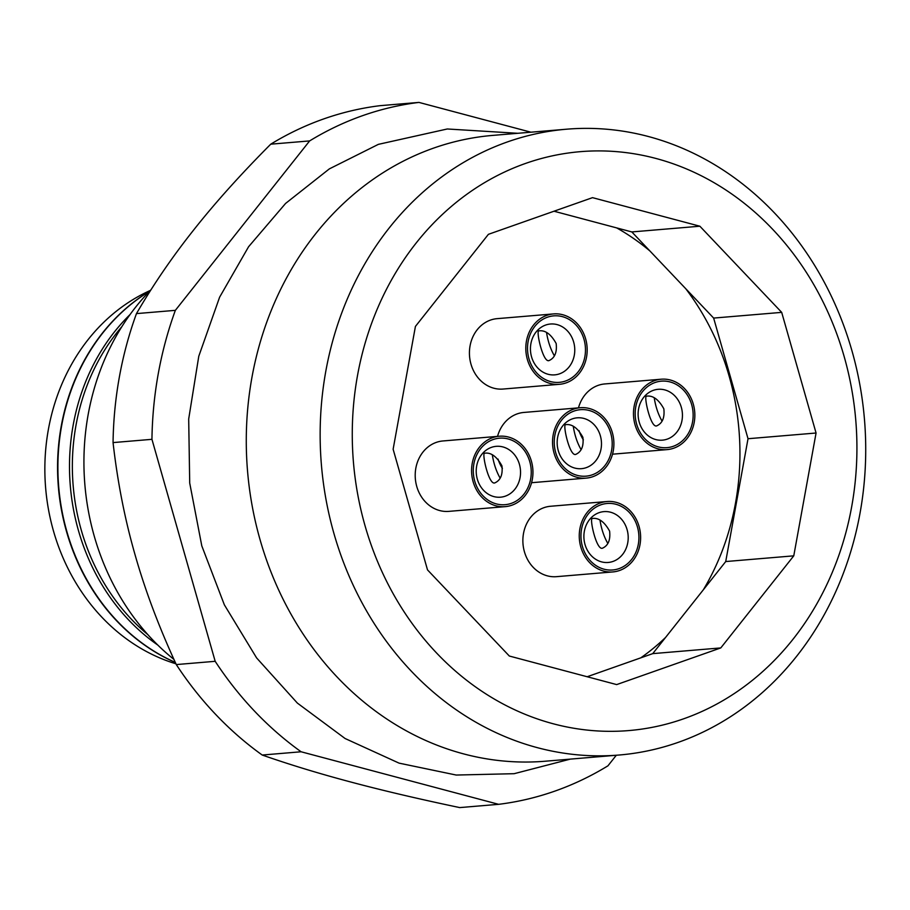 <?xml version="1.0" encoding="UTF-8"?>
<svg xmlns="http://www.w3.org/2000/svg" width="910" height="910" viewBox="0 0 910 910"><rect width="100%" height="100%" fill="white"/><g stroke="black" fill="none" stroke-linecap="round" stroke-linejoin="round"><path stroke-width="1.36" d="M652.743 653.63L720.788 647.92L616.673 684.593L509.327 656.03L427.507 569.887L393.131 449.233L415.426 326.417L488.408 234.325L592.524 197.652L699.87 226.215L631.824 231.936L713.645 318.079L748.02 438.722L725.725 561.55L652.743 653.63L587.155 676.744M720.788 647.92L793.77 555.839L725.725 561.55M793.77 555.839L816.065 433.012L748.02 438.722M816.065 433.012L781.69 312.369L713.645 318.079M781.69 312.369L699.87 226.215M554.008 211.222L631.824 231.936M175.937 663.799A196.742 170.727 -94.8 0 1 45.5 486.213A196.742 170.727 -94.8 0 1 147.738 291.632L150.355 290.404M175.323 662.469A203.931 176.961 -94.8 0 1 58.126 483.631A203.931 176.961 -94.8 0 1 149.513 291.268M175.289 662.378A204.102 177.109 -94.8 0 1 58.467 483.665A204.102 177.109 -94.8 0 1 149.376 291.405M173.935 659.42A235.508 204.352 -94.8 0 1 151.003 289.733M418.964 102.409L380.084 105.674A353.262 306.534 85.2 0 0 270.748 144.178L309.639 140.913A353.262 306.534 -94.8 0 1 418.964 102.409L530.917 132.2M616.309 755.255L607.948 765.822A353.262 306.534 -94.8 0 1 498.612 804.326L459.732 807.591C418.827 799.003 382.678 790.517 351.249 782.134C319.683 773.762 290.006 764.73 262.216 755.038A353.262 306.534 -94.8 0 1 176.29 664.573C158.749 626.524 144.963 589.805 134.953 554.395C124.795 519.007 117.504 481.743 113.056 442.59A353.262 306.534 -94.8 0 1 136.466 313.609C153.267 284.705 172.399 256.734 193.887 229.718C215.226 202.702 240.854 174.197 270.748 144.178M136.466 313.609L175.357 310.344L309.639 140.913M113.056 442.59L151.947 439.325A353.262 306.534 -94.8 0 1 175.357 310.344M176.29 664.573L215.181 661.308L151.947 439.325M262.216 755.038L301.096 751.774A353.262 306.534 -94.8 0 1 215.181 661.308M498.612 804.326L301.096 751.774M844.207 356.72A290.461 252.036 -94.8 0 1 553.291 723.791A290.461 252.036 -94.8 0 1 416.291 242.856A290.461 252.036 -94.8 0 1 844.207 356.72M851.976 350.862A314.007 272.477 -94.8 0 1 619.209 755.016A314.007 272.477 -94.8 0 1 321.412 464.908A314.007 272.477 -94.8 0 1 566.657 129.197A314.007 272.477 -94.8 0 1 851.976 350.862M619.209 755.016L545.329 761.215A314.007 272.477 -94.8 0 1 247.543 471.107A314.007 272.477 -94.8 0 1 492.788 135.397L566.657 129.197M640.754 657.862A245.325 212.872 85.2 0 0 665.574 637.444M703.339 589.794A245.325 212.872 85.2 0 0 685.685 288.629M649.911 250.967A245.325 212.872 85.2 0 0 616.661 227.898M585.005 544.464A25.514 22.136 -94.8 0 1 603.91 511.625A25.514 22.136 -94.8 0 1 628.105 535.205A25.514 22.136 -94.8 0 1 608.176 562.471A25.514 22.136 -94.8 0 1 585.005 544.464M609.598 531.11C610.587 539.835 608.278 545.5 602.659 548.104C596.585 551.301 589.305 518.359 592.228 518.495C598.632 517.54 604.422 521.749 609.598 531.11M582.411 546.421A33.363 28.949 -94.8 0 1 615.831 504.254A33.363 28.949 -94.8 0 1 631.563 559.502A33.363 28.949 -94.8 0 1 582.411 546.421M639.23 422.149A25.514 22.136 -94.8 0 1 658.146 389.309A25.514 22.136 -94.8 0 1 682.341 412.878A25.514 22.136 -94.8 0 1 662.412 440.156A25.514 22.136 -94.8 0 1 639.23 422.149M663.822 408.783C664.823 417.508 662.503 423.184 656.884 425.789C650.821 428.985 643.541 396.032 646.453 396.168C652.857 395.224 658.647 399.422 663.822 408.783M636.636 424.105A33.363 28.949 -94.8 0 1 670.056 381.938A33.363 28.949 -94.8 0 1 685.799 437.175A33.363 28.949 -94.8 0 1 636.636 424.105M477.329 479.172A25.514 22.136 -94.8 0 1 496.246 446.332A25.514 22.136 -94.8 0 1 520.44 469.913A25.514 22.136 -94.8 0 1 500.511 497.19A25.514 22.136 -94.8 0 1 477.329 479.172M501.922 465.818C502.923 474.542 500.614 480.207 494.983 482.823C488.92 486.008 481.64 453.066 484.552 453.203C490.956 452.247 496.746 456.456 501.922 465.818M474.736 481.128A33.363 28.949 -94.8 0 1 508.155 438.961A33.363 28.949 -94.8 0 1 523.898 494.21A33.363 28.949 -94.8 0 1 474.736 481.128M531.554 356.857A25.514 22.136 -94.8 0 1 550.47 324.017A25.514 22.136 -94.8 0 1 574.665 347.586A25.514 22.136 -94.8 0 1 554.736 374.863A25.514 22.136 -94.8 0 1 531.554 356.857M556.158 343.491C557.148 352.227 554.838 357.892 549.219 360.497C543.145 363.693 535.865 330.751 538.788 330.887C545.192 329.932 550.982 334.141 556.158 343.491M528.972 358.813A33.363 28.949 -94.8 0 1 562.391 316.646A33.363 28.949 -94.8 0 1 578.123 371.883A33.363 28.949 -94.8 0 1 528.972 358.813M558.274 450.655A25.514 22.136 -94.8 0 1 577.19 417.826A25.514 22.136 -94.8 0 1 601.385 441.396A25.514 22.136 -94.8 0 1 581.456 468.673A25.514 22.136 -94.8 0 1 558.274 450.655M582.878 437.3C577.702 427.939 571.912 423.73 565.508 424.686C562.573 424.515 569.865 457.48 575.939 454.306C581.558 451.69 583.879 446.025 582.878 437.3M555.691 452.611A33.363 28.949 -94.8 0 1 589.111 410.455A33.363 28.949 -94.8 0 1 604.843 465.692A33.363 28.949 -94.8 0 1 555.691 452.611M599.986 520.145C601.385 528.983 603.99 536.741 607.8 543.407M580.796 546.99A35.331 30.656 -94.8 0 1 606.981 501.524A35.331 30.656 -94.8 0 1 640.481 534.159A35.331 30.656 -94.8 0 1 612.896 571.924A35.331 30.656 -94.8 0 1 580.796 546.99M654.222 397.818C655.621 406.668 658.226 414.414 662.036 421.091M635.021 424.674A35.331 30.656 -94.8 0 1 661.206 379.208A35.331 30.656 -94.8 0 1 694.705 411.843A35.331 30.656 -94.8 0 1 667.121 449.608A35.331 30.656 -94.8 0 1 635.021 424.674M492.321 454.852C493.721 463.69 496.325 471.448 500.136 478.114M473.12 481.697A35.331 30.656 -94.8 0 1 499.306 436.231A35.331 30.656 -94.8 0 1 532.805 468.866A35.331 30.656 -94.8 0 1 505.221 506.642A35.331 30.656 -94.8 0 1 473.12 481.697M546.546 332.537C547.945 341.375 550.55 349.133 554.361 355.799M527.345 359.382A35.331 30.656 -94.8 0 1 553.542 313.916A35.331 30.656 -94.8 0 1 587.041 346.551A35.331 30.656 -94.8 0 1 559.445 384.316A35.331 30.656 -94.8 0 1 527.345 359.382M581.08 449.597C577.27 442.954 574.676 435.196 573.266 426.335M554.076 453.18A35.331 30.656 -94.8 0 1 580.261 407.714A35.331 30.656 -94.8 0 1 613.761 440.36A35.331 30.656 -94.8 0 1 586.165 478.125A35.331 30.656 -94.8 0 1 554.076 453.18M606.981 501.524L550.596 506.256A35.331 30.656 85.2 0 0 524.41 551.722A35.331 30.656 85.2 0 0 556.51 576.667L612.896 571.924M578.999 430.578A35.331 30.656 85.2 0 0 583.367 439.849M661.206 379.208L604.832 383.94A35.331 30.656 85.2 0 0 578.476 407.862M499.306 436.231L442.931 440.963A35.331 30.656 85.2 0 0 416.746 486.429A35.331 30.656 85.2 0 0 448.835 511.374L505.221 506.642M553.542 313.916L497.156 318.648A35.331 30.656 85.2 0 0 470.971 364.114A35.331 30.656 85.2 0 0 503.071 389.048L559.445 384.316M497.531 436.379A35.331 30.656 -94.8 0 1 523.876 412.446L580.261 407.714M502.411 468.366A35.331 30.656 -94.8 0 1 498.043 459.095M157.805 645.065A204.102 177.109 -94.8 0 1 130.062 314.541M147.761 634.543A203.055 176.199 -94.8 0 1 121.906 326.599M570.365 759.111L514.139 773.693L456.217 775.047L399.069 763.137L345.095 738.51L297.354 703.077L256.609 657.919L224.361 604.832L201.792 545.875L189.712 483.051L188.688 419.021L198.778 356.265L219.606 297.206L248.589 246.735L285.581 203.442L329.34 168.885L378.355 144.36L447.299 128.981L517.813 133.292M667.121 449.608L612.521 454.192M586.165 478.125L531.565 482.709"/></g></svg>
